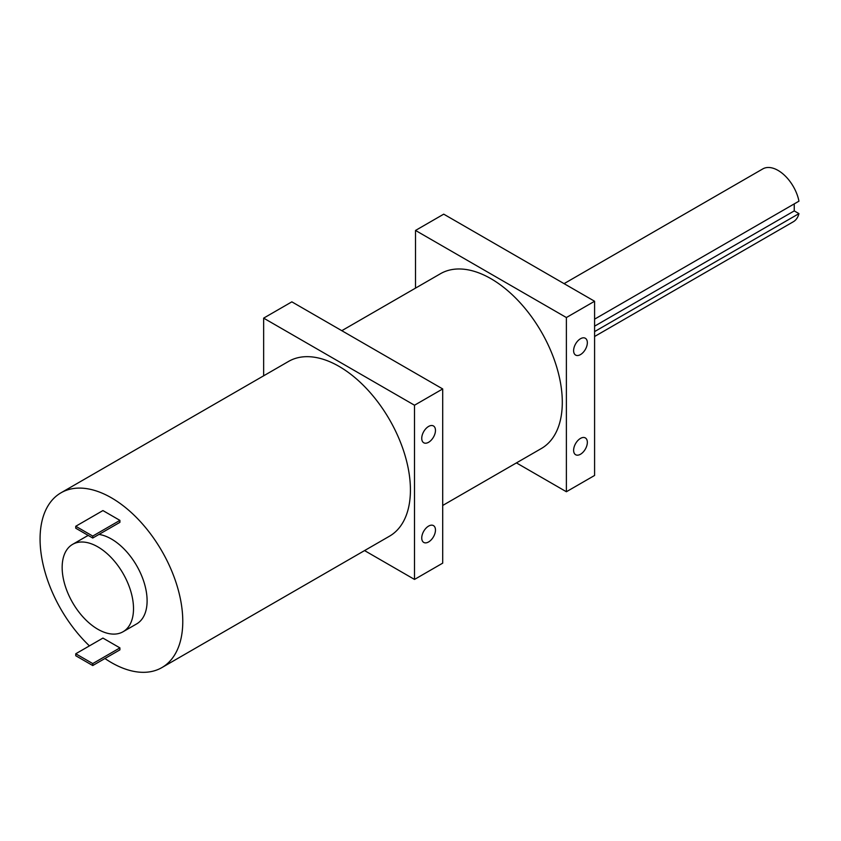 <?xml version="1.0" encoding="UTF-8"?>
<svg xmlns="http://www.w3.org/2000/svg" width="841" height="841" viewBox="0 0 841 841"><rect width="100%" height="100%" fill="white"/><g stroke="black" fill="none" stroke-linecap="round" stroke-linejoin="round"><path stroke-width="1.26" d="M97.829 546.86A50.449 29.13 -120 0 0 72.61 544.358A50.449 29.13 -120 0 0 64.873 584.789A50.449 29.13 -120 0 0 97.829 629.247A50.449 29.13 -120 0 0 123.059 631.749A50.449 29.13 -120 0 0 130.797 591.318A50.449 29.13 -120 0 0 97.829 546.86M123.059 631.749L136.652 623.906A50.449 29.13 -120 0 0 144.389 583.475A50.449 29.13 -120 0 0 111.422 539.018A50.449 29.13 -120 0 0 98.996 534.424M88.316 535.486A50.449 29.13 -120 0 0 86.203 536.516L72.61 544.358M119.916 647.885L102.928 638.077L75.753 653.772L75.753 655.738L92.741 665.546L119.916 649.851L119.916 647.885L92.741 663.581L75.753 653.772M104.925 658.503A100.909 58.26 -120 0 0 111.422 662.603A100.909 58.26 -120 0 0 161.882 667.596A100.909 58.26 -120 0 0 177.346 586.734A100.909 58.26 -120 0 0 111.422 497.819A100.909 58.26 -120 0 0 60.973 492.815A100.909 58.26 -120 0 0 89.419 645.877M92.741 538.03L119.916 522.335L119.916 520.379L102.928 510.571L75.753 526.266L75.753 528.222L92.741 538.03L92.741 536.074L119.916 520.379M161.882 667.596L389.53 536.169A100.909 58.26 -120 0 0 404.994 455.307A100.909 58.26 -120 0 0 339.07 366.392A100.909 58.26 -120 0 0 288.621 361.388L60.973 492.815M92.741 665.546L92.741 663.581M92.741 536.074L75.753 526.266M364.552 550.582L414.508 579.428L414.508 405.225L263.643 318.129L263.643 375.811M414.508 579.428L442.702 563.144L442.702 388.941L291.848 301.845L263.643 318.129M442.702 388.941L414.508 405.225M428.605 526.088A9.703 5.603 120 0 0 422.266 534.645A9.703 5.603 120 0 0 423.748 542.424A9.703 5.603 120 0 0 428.605 541.94A9.703 5.603 120 0 0 434.944 533.383A9.703 5.603 120 0 0 433.451 525.604A9.703 5.603 120 0 0 428.605 526.088M428.605 426.429A9.703 5.603 120 0 0 422.266 434.986A9.703 5.603 120 0 0 423.748 442.765A9.703 5.603 120 0 0 428.605 442.282A9.703 5.603 120 0 0 434.944 433.735A9.703 5.603 120 0 0 433.451 425.956A9.703 5.603 120 0 0 428.605 426.429M442.702 505.462L541.404 448.484A100.909 58.26 -120 0 0 556.868 367.622A100.909 58.26 -120 0 0 490.955 278.697A100.909 58.26 -120 0 0 440.495 273.703L341.793 330.692M516.427 462.897L566.382 491.743L566.382 317.541L415.517 230.445L415.517 288.127M415.517 230.445L443.722 214.161L594.587 301.257L566.382 317.541M566.382 491.743L594.587 475.459L594.587 301.257M580.479 338.744A9.703 5.603 120 0 0 574.14 347.301A9.703 5.603 120 0 0 575.633 355.081A9.703 5.603 120 0 0 580.479 354.597A9.703 5.603 120 0 0 586.818 346.04A9.703 5.603 120 0 0 585.336 338.271A9.703 5.603 120 0 0 580.479 338.744M580.479 438.403A9.703 5.603 120 0 0 574.14 446.96A9.703 5.603 120 0 0 575.633 454.729A9.703 5.603 120 0 0 580.479 454.256A9.703 5.603 120 0 0 586.818 445.698A9.703 5.603 120 0 0 585.336 437.919A9.703 5.603 120 0 0 580.479 438.403M564.069 283.648L762.808 168.904A30.507 17.619 60 0 1 778.062 170.418A30.507 17.619 60 0 1 798.95 201.167L594.587 319.16M594.587 331.606L798.95 213.625A30.507 17.619 60 0 1 793.315 221.761L594.587 336.495M594.587 326.171L794.24 210.902L794.24 203.879M794.24 210.902L798.95 213.625"/></g></svg>

